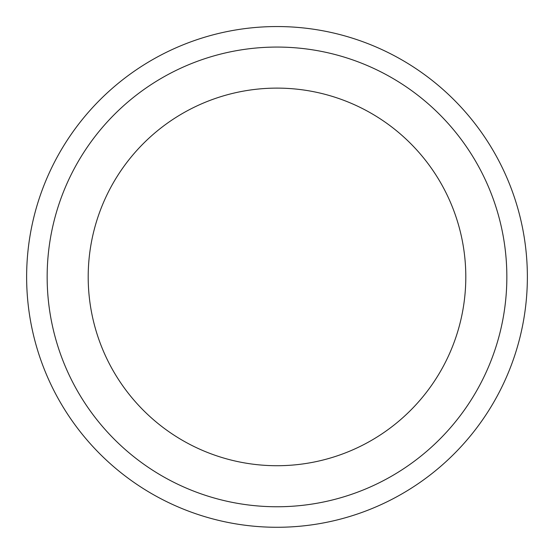 <?xml version="1.0" encoding="UTF-8"?>
<svg xmlns="http://www.w3.org/2000/svg" width="554" height="554" viewBox="0 0 554 554"><rect width="100%" height="100%" fill="white"/><g stroke="black" fill="none" stroke-linecap="round" stroke-linejoin="round"><path stroke-width="0.83" d="M27.783 300.919A250.366 250.366 0 0 0 301.002 526.127A250.366 250.366 0 0 0 526.217 252.908A250.366 250.366 0 0 0 252.998 27.7A250.366 250.366 0 0 0 27.783 300.919M506.848 276.917A229.848 229.848 0 0 0 277 47.069A229.848 229.848 0 0 0 47.152 276.917A229.848 229.848 0 0 0 277 506.758A229.848 229.848 0 0 0 506.848 276.917M88.197 276.917A188.803 188.803 0 0 0 277 465.72A188.803 188.803 0 0 0 465.803 276.917A188.803 188.803 0 0 0 277 88.114A188.803 188.803 0 0 0 88.197 276.917"/></g></svg>
